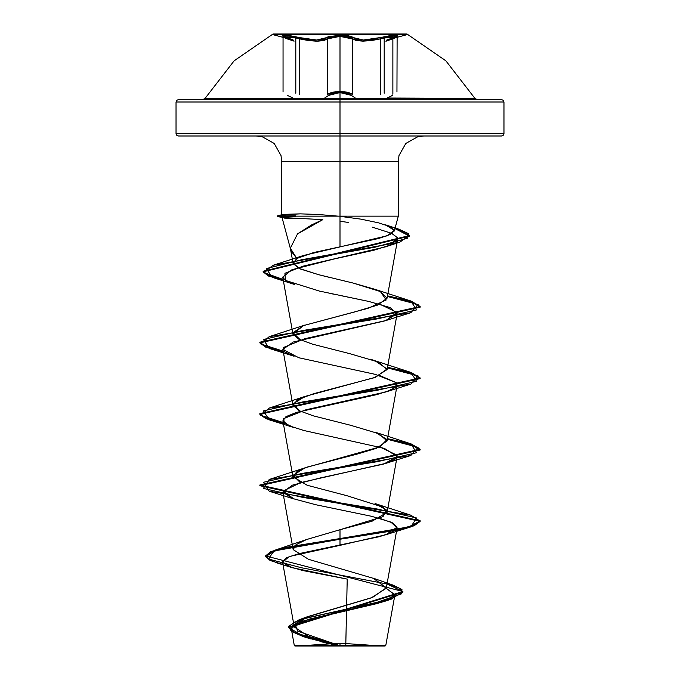 <?xml version="1.0" encoding="UTF-8"?>
<svg xmlns="http://www.w3.org/2000/svg" width="680" height="680" viewBox="0 0 680 680"><rect width="100%" height="100%" fill="white"/><g stroke="black" fill="none" stroke-linecap="round" stroke-linejoin="round"><path stroke-width="1.02" d="M284.019 35.249L282.319 35.904L284.01 35.249L290.998 35.913L308.465 39.372L316.6 40.035L322.983 39.372L328.27 36.686L340 35.249L340 34.637L273.062 34.637L340 34.637L340 34L273.062 34L340 34L340 98.328L340 92.573L332.716 93.347L328.695 95.387L340 92.573L340 98.328L474.904 98.328L387.065 98.013M282.319 35.904L293.165 40.026L282.319 35.904M395.207 36.414L396.907 36.813L395.437 37.842L385.9 41.2L392.904 38.845L392.904 94.257L392.904 38.845L396.907 36.813L391.306 36.711L380.511 38.836L379.942 37.68L371.543 39.364L363.409 40.026L357.043 39.364L351.747 36.677L348.678 35.904L340 35.249L326.51 37.68L327.607 38.845L326.51 37.68L316.6 40.035L300.058 37.68L299.489 38.845L295.825 37.953L283.075 36.813L292.213 40.528L287.07 38.836L284.01 35.249L300.058 37.68L299.489 38.845L299.489 94.257L299.489 38.845L308.423 40.536L317.041 41.2L323.825 40.536L327.607 38.845L340.017 36.414L340 91.443L352.418 94.248L352.418 38.836L353.515 37.68L363.409 40.026L395.973 35.249L393.431 37.68L386.793 40.035L406.938 34.637L406.938 34L273.062 34L234.073 60.877L205.096 98.328L340 98.328L340 34L406.938 34L340 34L340 34.637L406.938 34.637L273.062 34.637L340 34.637L340 35.249L353.515 37.68L352.418 38.836L347.981 37.069L340.017 36.414L340.017 91.443L347.999 92.208L352.418 94.248L352.418 38.836L356.201 40.528L362.967 41.183L371.577 40.528L380.511 38.836L380.511 94.248L380.511 38.836L362.967 41.183L340.017 36.414L332.044 37.069L327.607 38.845L327.607 94.257L332.019 92.216L340.017 91.443L327.607 94.257L327.607 38.845L317.041 41.2L295.825 37.953L295.825 93.228L295.825 37.953L283.959 36.448L283.075 36.813L283.399 37.221L287.07 38.836L283.22 37.069L284.793 36.414M384.157 37.953L384.157 93.228L384.157 37.953L380.511 38.836L379.942 37.68L388.994 35.904L395.973 35.249L397.664 35.913L393.354 37.706L392.904 38.845L396.907 36.813L384.157 37.953M324.7 98.005L328.695 95.387M292.893 97.996L287.402 95.344M498.423 99.569L340 99.569L340 98.328L340 101.974L340 99.569L202.988 99.569L340 99.569L340 101.974L503.931 101.974L340 101.974L340 136L501.525 136L498.423 136L501.525 136L503.225 135.294L503.931 133.594L340 133.594L503.931 133.594L503.931 101.974L503.225 100.275L501.525 99.569L178.475 99.569L181.577 99.569L178.475 99.569L176.774 100.275L176.069 101.974L340 101.974L340 133.594L176.069 133.594L340 133.594L340 101.974L176.069 101.974L340 101.974L340 99.569L181.577 99.569M340 645.388L340 643.221L340 646L385.161 646L294.839 646L340 646L340 645.388L340 646L297.882 646L340 646L340 643.221L340 645.388L385.824 645.346L340 645.388M372.181 227.12L391.629 233.316L397.451 237.736L397.673 239.334L390.32 245.047L373.915 250.231L334.092 259.021L291.966 269.688L282.693 277.091L285.422 280.381L319.302 291.082L368.611 301.41L390.031 307.555L397.137 313.709L385.186 320.798L293.173 342.057L282.854 349.409L298.894 357.731L375.207 374.382L396.304 382.712L397.137 385.109L391.349 389.878L376.983 394.561L296.395 412.42L285.906 416.661L282.863 420.818L288.975 425.731L303.96 430.508L384.387 448.358L397.137 456.51L383.843 464.023L319.515 478.108L292.306 485.154L282.854 492.201L292.324 498.44L315.8 504.688L371.56 516.298L390.847 522.104L397.137 527.909L392.216 532.27L379.703 536.63L298.75 553.648L286.399 557.795L282.557 561.943L288.192 566.236L302.659 570.52L347.242 579.105L345.746 645.294L385.824 645.346L345.746 645.294L346.655 605.268M291.329 251.26L296.837 258.519L313.642 252.569L340 246.815L340 216.146L398.284 216.146L340 216.146L340 136L340 161.5L281.716 161.5L340 161.5L340 246.815L378.632 238.484L390.371 234.455L394.349 230.503L390.082 226.619L378.326 222.802L360.85 219.113L340 216.325M394.281 231.073L398.284 216.146L398.284 161.5L340 161.5L340 216.146L286.101 216.146L282.072 217.489L322.847 219.623L311.449 225.029L297.729 233.716M296.208 544.561L306.442 539.538L340 529.754L340 538.602L274.618 550.281L268.294 559.002L301.274 567.715L393.142 585.157L372.988 578.119L386.333 587.758L372.631 597.406L307.572 616.7L295.069 623.925L297.678 631.159L339.719 645.626L308.337 636.276L294.253 626.926L306.111 617.262L371.186 597.933L386.282 588.277L374.263 578.612L308.44 559.283L293.19 549.619L296.08 544.654L306.051 539.69L340 529.754L372.07 521.237L387.082 512.397L382.959 507.093L346.936 495.737L307.173 485.299L292.918 476.697L297.219 471.283L307.564 466.981L356.932 454.18L376.482 448.298L387.082 441.006L378.76 433.636L350.548 425.229L313.191 415.786L299.004 410.669L292.918 405.305L297.721 399.602L313.837 393.644L374.153 377.749L387.082 369.597L378.318 362.041L349.554 353.575L312.562 344.199L298.784 339.159L292.918 333.897L303.594 325.584L354.934 311.89L377.638 305.048L387.082 298.197L380.383 291.55L353.056 283.05L318.725 274.728L300.492 269.05L293.063 263.339L296.837 258.519L290.334 248.166L297.517 233.894L322.847 219.623M340 221.28L348.406 222.419L340 221.289M310.845 638.971L303.416 636.641L293.862 632.273L291.431 627.904L309.221 619.165L383.52 601.698L394.885 595L386.274 588.31L394.91 594.873L390.005 599.156L377.723 603.44L304.495 620.585L294.321 624.869L291.337 629.153L305.413 637.313L336.583 645.481L294.27 645.439L336.583 645.481M393.142 585.157L401.957 589.483L401.633 593.818L376.558 602.48L299.038 619.812L288.694 626.255L294.729 632.706L339.558 645.592L304.3 636.318L292.749 631.678L288.567 627.045L402.942 591.498L265.531 555.891L270.954 551.565L286.671 547.247L340 538.602L340 539.197L286.671 547.842L270.954 552.16L265.531 556.486L270.096 560.498L283.024 564.51L275.978 562.615L265.557 556.767L274.516 550.91L340 539.197L340 545.351L289.357 556.52L282.6 562.105L292.221 567.689L347.242 579.105M303.407 636.641L291.431 631.457L288.694 626.85L294.449 622.242L308.201 617.635L391.221 599.199L402.883 591.583L387.056 583.976L398.897 588.03L402.942 592.093L288.567 627.64L288.567 627.045M320.212 641.495L328.1 643.45M338.198 216.146L317.841 214.464L300.254 213.894L281.716 214.897L286.101 216.146L340 216.146L340 161.5L281.716 161.5L398.284 161.5L398.999 155.533L405.756 143.471L417.817 136.706L423.784 136L308.49 136L498.423 136M181.577 136L308.49 136M371.51 136L323.654 136L356.346 136L340 136L340 133.594L176.069 133.594L340 133.594M340 101.974L176.069 101.974L176.069 133.594L176.774 135.294L178.475 136L340 136M398.863 229.118L395.105 228.021L409.547 235.535L263.168 271.201L268.311 275.357L283.126 279.505L263.611 272.408L273.13 265.319L375.088 247.214L407.677 238.161L408.587 233.639L398.863 229.118L385.483 224.842L394.332 230.333L387.149 235.824L303.467 255.552L296.837 258.519L293.139 263.619L299.106 268.422L318.725 274.728L329.332 277.321M335.605 278.791L353.056 283.05L375.028 289.382L380.383 291.55L386.231 299.931L368.041 308.32L303.594 325.584L292.961 332.732L300.305 339.873M370.413 359.227L375.028 360.774L387.124 368.993L375.64 377.213L304.963 396.482L293.029 403.877L300.305 411.281M410.839 515.219L375.028 503.574L386.546 510.119L383.052 516.664L340 529.754L340 538.602L408.654 526.915L420.113 521.067L410.839 515.219L302.515 497.369L263.406 488.444L269.161 479.519L377.485 461.669L416.594 452.744L410.839 443.819L375.037 432.183L386.971 439.56L379.78 446.938L304.971 467.883L293.037 475.277L300.297 482.664M410.839 443.819L387.498 438.71L411.519 444.031L420.147 449.352L259.853 485.052L420.147 520.752L414.043 525.215L396.67 529.678L340 538.602L340 539.197L396.67 530.273L414.043 525.81L420.147 521.347L259.853 485.647L420.147 449.947L411.485 444.618L387.396 439.288L418.106 447.381L410.839 455.481L302.515 473.331L263.406 482.256L269.161 491.181L377.485 509.031L416.594 517.956L410.839 526.881L340 539.197L340 545.351L385.925 534.752L397.162 527.178L392.615 522.928L379.695 518.364M283.169 422.543L260.729 415.335L269.17 408.119L377.485 390.269L416.594 381.344L410.839 372.419L387.498 367.31L411.519 372.631L420.147 377.952L259.853 413.652L265.914 418.098L283.169 422.543M283.169 351.144L260.729 343.935L269.17 336.719L377.485 318.869L416.594 309.944L410.839 301.019L387.498 295.911L411.519 301.231L420.147 306.552L259.853 342.252L265.914 346.698L283.169 351.144M283.279 423.164L265.948 418.701L259.853 414.248L420.147 378.548L411.485 373.218L387.396 367.888L418.106 375.98L410.839 384.081L302.515 401.931L263.406 410.856L269.161 419.781L283.279 423.164M283.279 351.764L265.948 347.301L259.853 342.848L420.147 307.148L411.485 301.818L387.396 296.488L418.106 304.58L410.839 312.681L302.515 330.531L263.406 339.456L269.17 348.381L283.279 351.764M283.237 280.126L268.337 275.961L263.168 271.796L409.547 236.13L394.952 228.582L409.385 235.365L399.857 242.156L301.589 259.76L266.228 268.566L272.349 277.372L283.237 280.126M295.29 216.444L277.618 216.444L295.29 216.444L295.29 215.849L277.618 215.849L286.101 215.849L281.792 215.007M269.161 491.181L294.066 499.052L282.931 491.096L300.543 482.604L385.925 463.352L394.986 459.255L396.984 455.166L379.703 446.973M269.161 419.781L294.075 427.652L284.537 423.19L283.441 418.727L305.94 409.802L385.917 391.952L395.649 387.337L396.304 382.712L379.703 375.572M269.17 348.381L294.075 356.252L284.699 351.925L283.279 347.556L304.7 338.708L385.925 320.552L397.01 312.426L379.703 304.173M368.611 301.41L339.252 295.298M333.276 294.108L331.644 293.769M272.349 277.372L294.865 284.623L285.422 280.381L284.877 273.267L303.221 266.126L385.543 246.84L390.804 244.825L397.451 237.736L392.046 233.512M284.07 214.336L300.254 213.894M282.14 217.353L286.348 216.444L277.618 216.444L286.348 216.444L286.101 215.849L277.618 215.849L295.29 215.849M300.704 218.569L284.512 218.076M340 646L294.839 646L340 646M340 99.569L477.012 99.569L340 99.569M202.988 99.569L205.096 98.328L474.904 98.328L477.012 99.569M351.33 95.378L347.301 93.338L340 92.573L351.33 95.378L355.342 98.005M340 115.49L340 98.328M392.471 95.387L385.109 99.067M292.213 40.528L294.058 41.183L292.213 40.528M393.431 37.68L386.665 40.078L397.146 36.176L396.907 36.813L392.904 38.845L393.354 37.706L392.904 38.845L385.9 41.2L392.904 38.845L393.431 37.68L386.793 40.035L396.21 36.686L397.664 35.913L395.981 35.249M300.058 37.68L284.019 35.249L287.07 38.836L283.075 36.813L283.075 91.91M287.07 38.836L294.058 41.183L287.07 38.836L286.62 37.697L293.165 40.026L286.543 37.68L287.07 38.836M294.058 41.183L293.369 40.095L282.837 36.176L283.075 36.813L282.837 36.176L293.165 40.026L273.062 34.637L273.062 34M385.9 41.2L386.597 40.111L397.146 36.176L396.907 91.91M406.938 34L445.927 60.877L474.904 98.328M382.118 646L340.017 643.221L297.882 646M394.91 594.873L385.824 645.346L385.161 646M281.716 214.897L281.716 161.5L281.001 155.533L274.244 143.471L262.183 136.706L256.216 136M282.072 217.489L290.555 249.126M294.253 626.926L282.557 561.943M386.282 588.277L397.137 527.909M293.19 549.619L282.854 492.201M387.082 512.397L397.137 456.51M292.918 476.697L282.863 420.818M387.082 441.006L397.137 385.109M292.918 405.305L282.854 349.409M387.082 369.597L397.137 313.709M292.918 333.897L282.693 277.091M387.082 298.197L397.673 239.334M293.063 263.339L290.334 248.166M291.337 629.153L294.27 645.439L294.839 646M307.572 616.7L299.038 619.812M306.442 539.538L274.618 550.281M402.942 591.498L402.942 592.093M265.531 555.891L265.531 556.486M383.52 601.698L391.221 599.199M275.978 562.615L292.221 567.689M303.467 255.552L273.13 265.319M375.028 289.382L410.839 301.019M304.963 325.082L269.17 336.719M375.028 360.774L410.839 372.419M304.963 396.482L269.17 408.119M304.971 467.883L269.161 479.519M420.147 521.347L420.147 520.752M259.853 485.647L259.853 485.052M420.147 449.947L420.147 449.352M259.853 414.248L259.853 413.652M420.147 378.548L420.147 377.952M259.853 342.848L259.853 342.252M420.147 307.148L420.147 306.552M263.168 271.796L263.168 271.201M409.547 236.13L409.547 235.535M385.925 534.752L410.839 526.881M385.925 463.352L410.839 455.481M385.917 391.952L410.839 384.081M385.925 320.552L410.839 312.681M385.543 246.84L399.857 242.156M282.616 217.778L277.618 216.444L277.618 215.849L282.175 214.625M294.678 98.974L293.488 98.328M286.62 37.697L293.293 40.069L282.157 35.691M277.856 34L277.202 34"/></g></svg>
